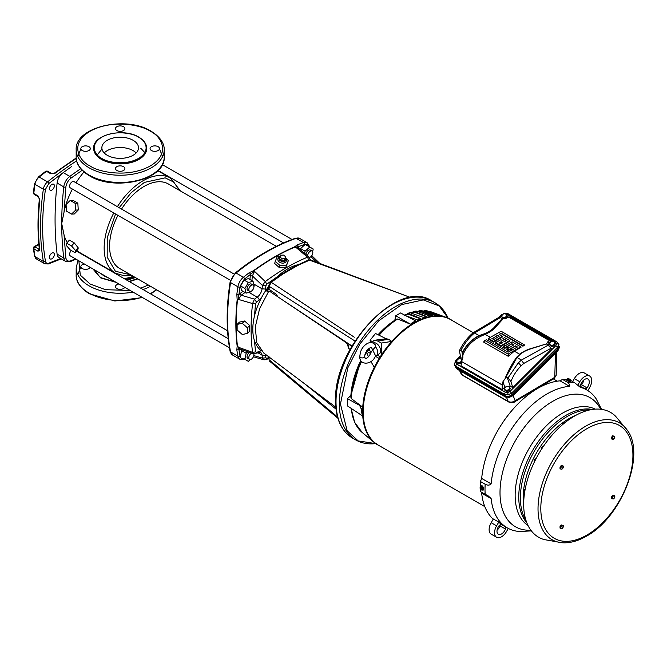 <?xml version="1.0" encoding="UTF-8"?>
<svg xmlns="http://www.w3.org/2000/svg" width="667" height="667" viewBox="0 0 667 667"><rect width="100%" height="100%" fill="white"/><g stroke="black" fill="none" stroke-linecap="round" stroke-linejoin="round"><path stroke-width="1" d="M77.764 274.629L80.865 266.983M92.871 268.909L100.675 277.914L116.266 282.416M94.072 269.601L99.675 276.722L101.384 277.814M118.993 283.992A4.719 2.726 0 0 0 115.474 286.618A4.719 2.726 0 0 0 116.85 288.544A4.719 2.726 0 0 0 121.419 289.253A4.719 2.726 0 0 0 124.746 287.31M84.384 264.007A4.719 2.726 0 0 0 80.865 266.642A4.719 2.726 0 0 0 82.249 268.568A4.719 2.726 0 0 0 86.818 269.276A4.719 2.726 0 0 0 90.145 267.334M129.415 281.657L137.761 278.931M101.459 277.864L115.766 282.124M129.065 281.457L137.352 278.698L129.023 281.432M101 273.603A22.661 13.082 0 0 0 108.137 277.722A22.661 13.082 0 0 1 101 273.603M125.446 279.365A22.661 13.082 0 0 0 134.25 276.905A22.661 13.082 0 0 1 125.446 279.365M135.418 277.58L126.905 280.207M111.939 279.915L97.899 271.811M77.764 156.587L80.865 148.941M138.569 137.185L138.928 137.394C144.956 140.162 151.743 150.692 138.386 158.504C124.579 166.066 106.487 161.939 101.809 158.404L101.451 158.196C95.423 155.428 88.636 144.897 101.993 137.077C115.791 129.523 133.892 133.642 138.569 137.185M140.704 148.224L145.306 153.051M101.868 149.158L96.823 155.403M116.85 170.502A4.719 2.726 180 0 1 115.474 168.576A4.719 2.726 180 0 1 118.384 166.066A4.719 2.726 180 0 1 123.52 166.658A4.719 2.726 180 0 1 124.904 168.576A4.719 2.726 180 0 1 121.994 171.094A4.719 2.726 180 0 1 116.85 170.502M82.249 150.525A4.719 2.726 180 0 1 80.865 148.599A4.719 2.726 180 0 1 83.784 146.09A4.719 2.726 180 0 1 88.919 146.673A4.719 2.726 180 0 1 90.303 148.599A4.719 2.726 180 0 1 87.385 151.117A4.719 2.726 180 0 1 82.249 150.525M116.85 130.549A4.719 2.726 180 0 1 115.474 128.623A4.719 2.726 180 0 1 118.384 126.105A4.719 2.726 180 0 1 123.52 126.697A4.719 2.726 180 0 1 124.904 128.623A4.719 2.726 180 0 1 121.994 131.141A4.719 2.726 180 0 1 116.85 130.549M151.459 150.525A4.719 2.726 180 0 1 150.075 148.599A4.719 2.726 180 0 1 152.985 146.09A4.719 2.726 180 0 1 158.129 146.673A4.719 2.726 180 0 1 159.505 148.599A4.719 2.726 180 0 1 156.595 151.117A4.719 2.726 180 0 1 151.459 150.525M93.705 148.399A26.488 15.291 0 0 0 93.697 148.599A26.488 15.291 0 0 0 101.459 159.413A26.488 15.291 0 0 0 130.323 162.731A26.488 15.291 0 0 0 146.673 148.599A26.488 15.291 0 0 0 146.673 148.399M107.237 155.269A18.317 10.58 180 0 1 101.868 147.791A18.317 10.58 180 0 1 113.182 138.019A18.317 10.58 180 0 1 133.142 140.312A18.317 10.58 180 0 1 138.511 147.791A18.317 10.58 180 0 1 127.197 157.562A18.317 10.58 180 0 1 107.237 155.269M136.185 152.951A18.317 10.58 0 0 0 133.142 150.625A18.317 10.58 0 0 0 104.194 152.951M159.505 148.941L162.615 156.587M179.415 190.353L173.745 182.074L165.158 177.847L144.422 182.391L131.282 192.546L119.193 207.729M47.716 171.811L46.665 171.211L45.614 171.811L46.507 171.319A346.573 200.1 120 0 0 39.153 177.022A7.429 4.285 120 0 0 34.959 184.325A247.557 142.93 120 0 0 33.784 193.472L34.034 194.289L34.826 194.247M39.803 248.783L39.028 249.225L34.826 246.798L33.775 247.407L34.826 246.798L33.784 248.783L33.35 248.199L34.526 256.011A1.484 1 170.2 0 0 34.959 256.57A7.429 4.285 120 0 0 36.41 258.938L34.526 256.011M375.638 443.597L358.221 440.929L347.19 430.84L340.453 404.052L347.807 367.851L359.897 343.972L378.764 320.769L401.709 304.586L423.32 299.908L439.119 305.895L448.074 318.134M244.664 358.663C242.171 359.38 240.612 358.479 239.987 355.961A1.484 1.009 169.2 0 1 237.911 356.186A217.851 125.771 -60 0 1 236.835 349.883L237.169 346.123A217.851 125.771 -60 0 1 237.169 299.808L236.835 294.33L238.928 294.522L239.987 287.035L244.664 278.939A1.484 0.675 -128.9 0 0 243.413 277.264A217.851 125.771 -60 0 1 249.4 272.57L250.617 274.279L254.744 270.852L252.393 275.938L262.406 285.468L262.056 288.811L265.541 289.078L264.974 291.729A49.366 28.498 120 0 0 261.222 298.232A49.366 28.498 -60 0 0 254.452 316.133A49.366 28.498 120 0 0 252.801 329.34A49.366 28.498 120 0 0 254.452 340.645A49.366 28.498 -60 0 0 261.222 350.734A49.366 28.498 120 0 0 261.314 350.809L261.314 350.809M285.268 258.079A3.468 2.451 -165 0 1 285.434 258.346L285.935 259.205A4.327 3.06 -165 0 1 285.017 262.606A4.327 3.06 -165 0 1 279.006 261.756A4.327 3.06 -165 0 1 279.114 257.37L279.965 256.878A3.468 2.451 -165 0 1 280.307 256.712M285.393 257.612L288.344 260.63L286.485 265.132L279.94 265.483L275.254 261.322L277.113 256.82L280.482 256.295M66.675 243.163L69.418 240.103L74.27 242.896L78.264 247.899L77.822 249.641L75.079 252.71L70.227 249.908L66.025 245.131L66.675 243.163L71.527 245.965L75.73 250.734L75.079 252.71M82.174 170.285L70.994 178.131C68.142 180.44 66.425 183.417 65.85 187.043L64.032 212.148L61.723 223.587L64.032 234.792L65.85 257.796C66.425 260.764 68.142 261.756 70.994 260.764L69.81 261.439M67.25 242.521A54.961 31.733 -60 0 1 64.032 234.792M234.1 274.07L73.979 181.624A3.61 2.084 120 0 0 71.194 182.591A3.61 2.084 120 0 0 69.618 186.226A3.61 2.084 120 0 0 70.368 187.886L230.49 280.323M71.294 250.525A3.61 2.084 120 0 0 69.618 254.26A3.61 2.084 120 0 0 70.368 255.92L229.481 347.782M117.942 215.349A48.766 28.156 120 0 0 109.58 246.165A48.766 28.156 120 0 0 119.676 268.493L227.555 330.774M49.466 188.619A3.468 2.001 -60 0 1 50.984 185.134A3.468 2.001 -60 0 1 53.652 184.209A3.468 2.001 -60 0 1 54.369 185.793A3.468 2.001 -60 0 1 52.86 189.278A3.468 2.001 -60 0 1 50.183 190.212A3.468 2.001 -60 0 1 49.466 188.619M49.466 257.345A3.468 2.001 -60 0 1 50.984 253.86A3.468 2.001 -60 0 1 53.652 252.926A3.468 2.001 -60 0 1 54.369 254.519A3.468 2.001 -60 0 1 52.86 258.004A3.468 2.001 -60 0 1 50.183 258.929A3.468 2.001 -60 0 1 49.466 257.345M285.434 258.346A3.468 2.451 -165 0 1 284.701 261.072A3.468 2.451 -165 0 1 279.882 260.388A3.468 2.451 -165 0 1 279.965 256.878L279.114 257.37M249.541 291.329L247.79 290.32A3.61 2.084 -60 0 1 247.048 288.669A3.61 2.084 -60 0 1 248.624 285.026A3.61 2.084 -60 0 1 251.409 284.059L253.16 285.067A3.61 2.084 -60 0 1 253.91 286.727A3.61 2.084 -60 0 1 252.326 290.362A3.61 2.084 -60 0 1 249.541 291.329A3.61 2.084 -60 0 1 248.799 289.678A3.61 2.084 -60 0 1 250.375 286.035A3.61 2.084 -60 0 1 253.16 285.067M253.768 353.885A3.61 2.084 -60 0 1 253.91 354.761A3.61 2.084 -60 0 1 252.326 358.396A3.61 2.084 -60 0 1 249.541 359.363L247.79 358.354A3.61 2.084 -60 0 1 247.048 356.695A3.61 2.084 -60 0 1 249.458 352.359M249.541 359.363A3.61 2.084 -60 0 1 248.799 357.712A3.61 2.084 -60 0 1 251.617 353.143M307.729 255.961A3.61 2.084 -60 0 1 307.712 255.661A3.61 2.084 -60 0 1 309.288 252.026A3.61 2.084 -60 0 1 312.081 251.05A3.61 2.084 -60 0 1 312.823 252.71A3.61 2.084 -60 0 1 309.446 257.454M277.43 277.931L282.366 274.337L297.874 265.383L309.588 260.138L410.48 297.482L310.764 260.03L308.963 260.113M278.247 277.305L271.227 282.291L354.31 337.21M282.108 258.821L280.157 257.095L280.924 255.219L283.65 255.069L285.609 256.803L284.834 258.679L282.108 258.821L281.557 260.855L279.606 259.121L280.157 257.095M285.609 256.803L284.292 260.705L281.557 260.855M284.292 260.705L284.834 258.679M305.97 254.477A3.61 2.084 -60 0 1 307.612 250.942A3.61 2.084 -60 0 1 310.33 250.042L312.081 251.05M33.775 192.43L33.784 193.472L37.986 195.898L39.812 199.708A1.484 0.742 -174.2 0 1 39.37 199.108L39.37 199.108C37.552 216.958 37.552 233.775 39.378 249.558L39.687 249.35M304.644 253.36L305.086 251.192L309.771 247.04L313.207 249.016L312.648 251.734M250.417 359.521L248.349 361.356L244.914 359.38L246.173 353.243L247.824 351.776M243.797 358.729L244.914 359.38M240.362 356.753L241.621 350.617L246.173 353.243M309.771 247.04L305.228 244.414L300.542 248.566L305.086 251.192M246.173 293.13L244.914 288.444L240.362 285.818L241.621 290.504L246.173 293.13L250.859 291.879L251.242 291.212M253.902 286.593L254.285 285.935L253.035 281.249L248.349 282.508L244.914 288.444M240.362 285.818L243.797 279.873L248.349 282.508M243.797 279.873L248.483 278.623L253.035 281.249M39.812 199.708A247.557 142.93 120 0 0 39.812 250.142L37.986 251.209L33.784 248.783A247.557 142.93 120 0 0 34.959 256.57L43.363 261.422A7.429 4.285 120 0 0 44.814 263.79L36.41 258.938M39.812 250.142A1.484 0.959 173.4 0 1 39.378 249.558M300.308 249.7L300.542 248.566M241.621 350.617L242.488 349.85M240.17 349.016L238.928 349.7L238.027 346.698L239.57 348.799L253.343 353.76L252.576 352.384A213.34 123.17 -60 0 1 252.576 303.56L238.386 299.4L238.027 299.817L238.928 294.522L240.062 293.505L241.246 295.231L238.386 299.4M236.835 349.883L238.928 349.7L239.987 355.961M237.135 324.387L242.279 323.303L247.424 327.814L247.424 333.417L242.279 334.5L237.135 329.99L237.135 324.387L239.403 322.119L244.589 320.994L249.691 325.546L249.691 331.149L247.424 333.417M76.238 158.504A346.573 200.1 120 0 0 54.919 173.362L50.709 173.737L46.507 171.319M54.919 173.362A1.484 0.725 -126.8 0 0 54.177 173.287L51.609 173.562L47.407 171.136L45.923 171.136A1.484 0.859 -120 0 0 45.84 171.194M249.4 272.57L254.652 270.268A217.801 125.746 -60 0 1 294.631 247.182L298.399 246.69L298.424 248.116M254.319 270.118A217.851 125.771 -60 0 1 294.422 246.957L297.515 244.789L298.399 246.69L304.352 244.481C306.845 243.763 308.404 244.664 309.029 247.182M45.448 189.403C41.713 215.491 41.713 239.436 45.448 261.214A1.484 1 170.2 0 1 43.363 261.422A247.557 142.93 120 0 1 43.363 189.17L34.959 184.325A1.484 0.692 -171.8 0 1 34.517 183.733L38.428 176.938A1.484 0.684 51.5 0 1 39.153 177.022L47.557 181.874A7.429 4.285 120 0 0 43.363 189.17A1.484 0.692 -171.8 0 0 45.448 189.403L48.799 183.558L62.123 173.412A9.955 5.745 120 0 0 57.112 183.041A329.74 190.378 120 0 0 57.112 254.11A9.955 5.745 120 0 0 59.113 257.629L65.758 261.464L70.527 261.522L75.963 259.146M60.697 258.546L48.799 263.182A1.484 1 70.2 0 1 48.249 263.974L61.264 258.871M71.677 166.508L62.123 173.412M276.321 246.306L168.451 184.025A48.766 28.156 120 0 0 121.552 209.088M75.73 210.072L75.079 203.252L70.227 200.45L66.025 204.469L66.675 211.297L71.527 214.09L75.73 210.072L78.264 209.972L74.27 213.99L71.527 214.09M115.583 213.99L107.237 237.635L107.179 257.137L115.391 271.269L130.649 274.821M75.079 203.252L77.822 203.143L78.264 209.972M77.822 203.143L72.97 200.342L70.227 200.45M78.264 247.899L75.73 250.734M71.527 245.965L74.27 242.896M64.032 212.148A54.961 31.733 -60 0 1 72.403 189.061M76.021 182.8A54.961 31.733 -60 0 1 83.984 171.969M120.777 183.125L104.01 181.324M251.893 280.59L252.393 275.938L250.3 275.771L250.617 274.279L244.664 278.939M311.772 255.703L319.626 263.248L318.059 262.723M253.418 356.787L263.882 359.805L262.406 358.087L253.819 355.586M238.027 346.698L237.469 346.19C235.734 331.799 235.734 316.416 237.469 300.025L238.027 299.817M249.691 325.546L247.424 327.814M244.589 320.994L242.279 323.303M254.744 270.852L254.652 270.268M254.569 271.377L265.274 281.582A213.34 123.17 -60 0 1 307.554 257.17L309.129 257.145L297.932 247.69L295.348 247.415M288.344 260.63L285.926 267.225L279.365 267.625L274.679 263.473L275.254 261.322M279.365 267.625L279.94 265.483M285.926 267.225L286.485 265.132M274.621 279.381A49.366 28.498 -60 0 1 277.097 276.922A49.366 28.498 120 0 1 298.324 264.666L308.613 259.988L307.554 257.17L296.006 247.449M309.129 257.145L310.105 259.897M238.386 347.249L252.576 352.384L255.553 351.893L256.495 352.401L261.222 350.734M254.452 316.133L255.553 303.618L252.576 303.56L254.511 299.141L241.246 295.231L245.031 292.471M266.808 284.125L265.9 285.734L262.406 285.468L265.274 281.582L266.808 284.125L277.097 276.922M298.324 264.666A49.366 28.498 -60 0 1 299.375 264.465M264.974 291.729A49.366 28.498 -60 0 1 268.776 286.26M347.499 344.18L345.965 342.496L268.934 290.837L259.571 308.779L255.278 327.055L256.762 342.671L263.773 353.06L335.843 407.254M276.647 295.948L276.48 294.455L269.034 289.286L266.542 290.904L268.776 287.702M276.205 295.898L276.48 294.455L277.405 296.14M345.831 342.388L347.424 343.989M350.092 349.441L348.324 348.166L349.133 344.172L348.266 347.274L347.482 344.155M348.324 348.166L348.266 347.274M347.29 343.78L345.931 342.479L351.976 346.081M337.519 416.942L269.093 359.771L269.034 356.678M268.301 292.113L266.542 290.904L268.726 288.603M269.034 288.011L269.21 285.151L269.093 286.285L271.227 282.291L270.418 282.858M269.093 288.611L269.21 287.477L269.093 288.611M297.874 265.383L292.796 267.534L284.784 272.236L270.594 282.266L268.776 285.751L268.818 288.286M278.539 276.688L280.832 274.679L296.707 265.649M269.093 359.771L268.734 356.361M282.366 274.337L280.832 274.679M292.796 267.534L302.485 263.315M284.784 272.236L281.883 274.32M377.73 444.764L377.147 444.597A72.553 41.888 -60 0 1 374.212 442.496A72.553 41.888 -60 0 1 362.765 416.075L362.756 416.033A72.553 41.888 -60 0 1 362.756 407.153L351.209 398.532L350.934 395.523L347.415 398.633L362.748 407.103A72.553 41.888 -60 0 1 374.312 367.275A72.553 41.888 -60 0 1 381.357 355.077A72.553 41.888 -60 0 1 391.771 341.412A72.553 41.888 -60 0 1 413.915 322.82A72.553 41.888 -60 0 1 446.406 317.45A72.553 41.888 -60 0 1 452.201 320.519M394.814 320.293L397.632 318.993L410.564 324.212L412.656 322.294L416.008 321.069L400.584 312.965L395.739 315.766L394.814 320.293M421.219 310.555L435.409 315.408A72.344 41.771 120 0 1 438.327 315.516L425.346 310.639A69.885 40.345 120 0 1 427.264 310.889L440.837 315.841A72.344 41.771 120 0 1 443.547 316.475L429.448 311.689M407.896 313.365A69.435 40.087 -60 0 1 409.888 312.648L423.628 317.492A72.344 41.771 120 0 1 426.838 316.558L414.274 311.556A69.885 40.345 120 0 1 416.425 311.097L429.648 315.966A72.344 41.771 120 0 1 432.733 315.549L419.952 310.622L418.084 311.239M403.96 315.074L417.459 319.968A72.344 41.771 120 0 1 420.735 318.543L408.387 313.423L405.086 314.924L404.627 315.716M379.765 445.981A72.553 41.888 -60 0 1 378.139 445.172L378.748 445.356M430.307 311.581L431.791 312.081A69.885 40.345 120 0 0 430.365 311.606L429.548 311.639M424.562 310.68L423.87 311.014M423.445 311.047A69.418 40.078 120 0 1 425.338 311.155L436.685 315.424M417.4 311.456A69.418 40.078 120 0 1 419.977 311.139L431.691 315.658M422.003 310.514A69.885 40.345 120 0 0 419.952 310.622L419.201 310.664M409.888 312.648L410.605 312.615A69.885 40.345 120 0 0 408.387 313.423L407.712 313.44M413.557 311.589L411.706 312.598M411.372 312.906A69.418 40.078 120 0 1 414.34 312.073L426.738 317.008M404.936 315.174A68.968 39.82 -60 0 1 407.812 313.94L420.677 318.976M407.812 313.94L408.487 313.924A69.418 40.078 120 0 0 405.278 315.308M374.312 367.275L370.894 361.531M368.459 356.762L366.617 352.318A69.885 40.345 120 0 0 364.849 355.361M385.684 338.561L388.644 339.311L391.771 341.412L381.357 343.046L377.672 341.037L374.262 340.287L371.402 342.688M378.139 445.172L377.63 444.739M362.756 416.033C361.147 412.098 361.147 409.138 362.756 407.153M395.739 315.766L410.564 324.212M372.086 341.537L370.077 340.245L375.504 333.483L386.235 338.786L374.262 340.287M370.077 340.245L370.719 342.638M369.109 348.349A69.885 40.345 120 0 0 367.851 350.317L370.185 350.992M347.415 398.633L347.415 405.878L362.748 416.066M373.028 343.138L373.128 343.08A6.186 3.577 60 0 1 377.922 344.664A6.186 3.577 60 0 1 380.657 350.925A6.186 3.577 60 0 1 379.315 353.793L376.463 355.319A6.086 3.51 60 0 1 375.463 355.569L371.486 347.54M381.357 355.077L381.357 343.046M367.851 350.317L366.617 352.318M583.742 380.065A6.437 3.719 -60 0 1 581.574 384.734A5.444 3.143 120 0 1 580.732 385.276M572.645 381.582L574.345 378.631A9.905 5.72 -60 0 1 584.25 372.92L589.678 376.055A9.905 5.72 -60 0 1 589.678 387.485L587.869 390.612M581.107 386.777A5.444 3.143 -60 0 1 580.782 384.275A6.437 3.719 -60 0 1 587.944 379.056A6.437 3.719 -60 0 1 587.002 387.861L581.574 384.734M587.002 387.861A5.444 3.143 -60 0 1 584.884 388.819M577.755 385.259L579.773 381.766A9.905 5.72 -60 0 1 589.678 376.055M579.515 386.752L580.507 387.344A79.598 45.956 -60 0 1 587.085 390.128L583.692 388.119A79.64 45.981 120 0 0 578.206 385.659M505.261 526.73A5.444 3.143 -60 0 1 505.486 529.048L500.058 525.913A6.437 3.719 -60 0 1 497.107 530.123M500.058 525.913A5.444 3.143 120 0 0 500.117 524.912M508.304 528.431L506.495 531.557A9.905 5.72 -60 0 1 501.551 536.777A9.905 5.72 -60 0 1 496.598 537.269L491.17 534.134A9.905 5.72 -60 0 1 491.17 522.703L493.313 518.984M505.486 529.048A6.437 3.719 -60 0 1 501.551 533.95A6.437 3.719 -60 0 1 498.332 534.267A6.437 3.719 -60 0 1 499.275 525.454A5.444 3.143 -60 0 1 499.933 525.012A5.444 3.143 -60 0 1 501.592 524.487M496.598 537.269A9.905 5.72 -60 0 1 496.598 525.838L498.741 522.128M492.529 518.542L498.524 521.919A79.64 45.981 120 0 0 504.052 526.055L507.495 527.989A79.598 45.956 -60 0 1 491.12 498.541L481.674 493.23A79.715 46.023 120 0 0 492.529 518.542M587.085 390.128A79.598 45.956 -60 0 1 596.165 398.833L601.559 409.363M570.085 380.073L574.762 382.841A81.141 46.848 120 0 0 567.225 382.166L562.506 379.398A81.199 46.882 120 0 1 566.491 379.531M574.762 382.841L580.057 387.127M531.382 530.907L519.568 531.499A79.598 45.956 -60 0 1 507.495 527.989M481.674 493.23L481.215 492.054M567.225 382.166C569.385 383.775 570.143 385.167 569.501 386.36L560.13 380.849A79.715 46.023 120 0 0 481.674 478.447L480.423 481.507L485.176 484.234A81.141 46.848 120 0 0 485.176 494.28L480.423 491.612A81.199 46.882 120 0 1 480.29 488.911M485.176 494.28L488.161 495.864L491.12 498.541M570.385 380.815A2.351 0.5 -158.8 0 1 570.777 381.307A2.351 0.5 -158.8 0 1 569.418 381.257A2.351 0.5 -158.8 0 1 567.15 380.332A2.351 0.5 -158.8 0 1 566.391 379.606L567.025 380.657C570.127 381.974 571.094 382.058 569.901 380.915M560.13 380.849L562.506 379.398M481.674 478.447L491.12 483.867A79.598 45.956 -60 0 1 547.048 393.93A79.598 45.956 -60 0 1 569.501 386.36M491.12 483.867C489.645 485.401 487.66 485.526 485.176 484.234M483.442 489.945L482.399 485.926L481.09 485.901M480.423 481.507A81.199 46.882 120 0 0 480.257 487.06L481.082 486.993L481.082 489.603L480.24 488.552L480.24 487.068L480.749 487.11L480.732 489.478A1.567 0.909 60 0 1 480.065 487.911A1.567 0.909 60 0 1 480.732 487.127M555.177 431.674L556.053 430.765M564.874 422.72L562.531 423.795L562.181 424.962M548.833 438.978L548.174 439.811M543.63 446.031L541.529 447.24L541.179 449.758M534.175 462.406L534.175 459.972L536.176 458.412M531.065 469.451L530.674 470.435M527.522 479.581L527.172 480.79M524.437 493.663L524.37 494.122M525.212 489.003L524.37 489.886L524.37 492.313M473.295 332.7L450.659 319.626A72.436 41.821 120 0 0 414.44 323.22A72.436 41.821 120 0 0 367.125 387.043A72.436 41.821 120 0 0 378.222 445.089L484.817 506.628M375.463 346.757L371.311 351.759C369.91 355.378 368.126 357.629 365.95 358.496C365.399 359.205 364.999 358.529 364.749 356.453A2.476 1.426 180 0 1 364.749 356.52A2.476 1.426 180 0 1 364.149 357.42A2.476 1.426 180 0 1 361.439 357.829A2.476 1.426 180 0 1 359.805 356.52A2.476 1.426 180 0 1 359.805 356.453C360.255 352.426 361.114 349.675 362.381 348.199C363.598 345.948 370.093 339.019 375.296 344.872L375.463 346.757A6.086 3.51 60 0 1 377.78 352.501A6.086 3.51 60 0 1 376.463 355.319M371.002 352.651A6.086 3.51 60 0 1 369.218 348.266M459.538 370.493L461.03 373.678L462.648 375.388A2.576 1.484 -60 0 1 462.248 374.921L508.196 401.451C510.497 402.534 512.831 402.293 515.191 400.709L554.769 377.305L556.178 375.338L554.235 378.414A2.576 1.501 -120.6 0 0 554.769 377.305L555.461 353.268M461.03 373.678L462.248 374.921L460.405 370.994M462.648 375.388L508.596 401.918A2.576 1.484 -60 0 1 508.196 401.451L506.587 397.499M508.596 401.918C510.113 403.135 515.016 402.309 514.666 401.817L514.666 401.817A2.576 1.501 -120.6 0 0 515.191 400.709L513.09 395.539M505.819 397.098A0.992 0.575 -60 0 1 505.553 397.065A0.992 0.575 -60 0 1 505.403 396.89L509.188 397.415L512.865 395.506L558.071 350.408L559.505 347.224L559.321 346.298M455.794 367.475L457.237 369.084L505.219 396.44C507.762 397.549 510.255 397.09 512.673 395.056L557.937 349.9L559.305 346.215L559.513 347.315A0.992 0.642 177.7 0 0 559.505 347.224M455.594 367.1L456.987 368.593L505.219 396.44M508.337 313.982A1.734 1 120 0 0 508.087 313.723L556.895 341.904A1.734 1 120 0 1 557.145 342.163L558.946 344.389L558.037 348.583L511.948 394.556C509.755 396.406 507.495 396.823 505.186 395.814L456.145 367.5L454.686 365.524L454.402 363.857L456.145 367.5M556.595 343.864L555.611 342.313A1.734 1 120 0 1 556.895 341.904L558.629 344.505L557.354 347.449A1.734 0.6 -134.9 0 0 555.744 345.748L556.595 343.864A1.734 1.134 -2.3 0 1 558.629 344.505M558.037 348.583L557.354 347.449L511.489 393.197A1.734 0.6 -134.9 0 0 509.888 391.504L555.744 345.748M511.948 394.556L511.489 393.197L508.137 394.881L504.727 394.455L455.92 366.275A1.734 1 120 0 1 456.678 364.14L505.486 392.321A1.734 1 120 0 0 504.727 394.455L505.186 395.814M504.577 313.698L504.677 313.215L508.087 313.723A1.734 1 120 0 0 506.803 314.132L505.603 313.773M456.87 360.38L456.545 360.705A1.734 0.6 -134.9 0 0 455.736 360.564L460.313 356.003M502.234 314.866A1.734 0.6 -134.9 0 0 501.601 314.816L499.199 317.209M551.125 340.595L509.93 316.808L551.309 340.704L547.832 344.989M551.209 348.166L523.72 363.473L521.444 360.055L548.166 345.181L551.642 348.924L512.815 387.652L510.18 386.126L504.769 387.135L502.276 389.62L460.964 365.766L463.198 353.894M462.481 358.588L460.655 357.529L459.43 350.625C462.898 343.488 467.417 337.569 472.995 332.891L474.545 332.975C469.051 337.535 464.49 343.388 460.864 350.534L459.43 350.625M510.288 388.694L509.196 390.879L506.436 391.579L504.777 390.103L504.41 389.153L505.186 389.753A2.476 1.834 158.9 0 1 504.902 387.919A2.476 1.834 158.9 0 1 506.828 386.485A2.476 1.834 158.9 0 1 508.062 386.426A2.476 1.834 158.9 0 1 509.038 386.868L510.288 388.694M504.41 389.153L505.503 386.968L508.262 386.268L509.038 386.868A2.476 1.834 158.9 0 1 509.321 388.703A2.476 1.834 158.9 0 1 507.395 390.137A2.476 1.834 158.9 0 1 505.186 389.753L506.078 390.629L508.829 389.928L509.922 387.752M506.078 390.629L506.436 391.579M508.829 389.928L509.196 390.879M551.309 340.704L549.641 340.737L547.932 341.662L548.833 343.172M473.095 332.816L499.108 317.25L503.118 318.784L509.997 316.85M504.769 387.135L502.935 381.741L502.184 384.959L502.276 389.62M502.276 318.451L494.43 327.147A32.183 18.576 180 0 1 484.692 333.65L480.165 335.226L480.732 336.318C472.72 340.228 466.883 346.165 463.24 354.127L462.79 352.393C466.658 344.739 472.453 339.019 480.165 335.226L479.023 335.568C471.836 339.328 466.383 344.797 462.665 351.976L462.79 352.393M503.118 318.784L495.114 327.655A32.958 19.026 180 0 1 485.142 334.317L480.732 336.318M462.948 357.22L461.797 351.067L462.665 351.976M502.935 381.741L505.903 377.572M505.961 377.322L507.162 377.264L510.18 386.126M505.144 378.322C508.504 370.193 512.389 363.131 516.808 357.145L519.668 354.244A32.958 19.026 180 0 1 531.19 348.482L546.556 343.864L531.549 348.583A32.183 18.576 180 0 0 520.293 354.202A0.992 0.659 51.3 0 1 519.668 354.244L514.332 351.167L521.019 347.299L520.777 346.815L512.114 341.812L503.135 346.998L504.802 347.774L511.797 343.738L513.79 344.881L506.795 349.108L508.462 349.883L515.458 345.848L517.45 346.998L508.146 352.184L486.518 339.703L484.859 340.478L508.146 354.11L520.777 346.815M517.242 357.162A0.992 0.609 37.4 0 1 516.808 357.145M505.995 376.997L516.967 357.47L520.293 354.202M546.556 343.864L547.932 341.662M548.166 345.181L546.623 344.047M500.325 317.559L474.545 332.975M512.815 387.652L510.93 381.591L508.096 377.797L518.184 362.99L521.452 360.063M508.462 354.11L508.462 356.136L514.332 351.167M508.462 356.136L508.146 354.11M484.859 340.478L483.683 342.113L508.146 356.236M483.742 341.863L484.784 340.562M508.462 349.883L508.462 350.534L515.458 345.848M508.462 350.534L508.146 349.883M506.795 348.924L506.42 349.566L508.146 350.559M504.802 347.774L504.802 348.416L511.797 343.738M504.802 348.416L504.485 347.774M503.135 346.815L502.768 347.457L504.485 348.449M501.15 345.664L501.15 346.306L510.055 340.962L509.805 340.478L504.485 337.594L503.135 338.553L506.478 340.478L504.802 341.629L500.825 339.703L495.823 342.588L501.15 345.664L509.805 340.478M501.15 346.306L500.825 345.664M495.823 342.588L495.456 343.238L500.825 346.34M493.83 341.437L493.83 342.088L502.743 336.743L499.158 334.325L501.15 333.183L522.77 345.664L524.437 344.881L501.15 331.257L488.511 338.369L493.513 341.437L502.493 336.26M493.83 342.088L493.513 341.437M488.511 338.369L488.136 339.011L493.513 342.121M512.114 343.738L511.797 344.18M515.774 345.848L515.458 346.29M515.774 346.29L517.2 347.115M512.114 344.18L513.548 345.006M491.846 338.553L493.83 339.52L499.166 336.26L497.49 335.293L492.088 338.861M497.173 335.734L492.088 338.678M501.15 333.183L501.15 333.625L500.825 333.183M524.679 345.006L523.086 346.106L522.77 345.664M498.916 336.56L497.49 335.734M501.15 333.625L522.77 346.106M499.4 334.45L500.825 333.625M499.158 342.771L501.15 343.738L502.818 342.588L501.15 341.621L499.408 343.08M500.825 342.071L499.4 342.896M506.236 340.779L502.893 338.669M502.576 342.896L501.15 342.071M508.096 377.797L507.162 377.264M521.444 360.055L516.967 357.47M461.797 351.067L460.864 350.534M474.545 332.983L479.023 335.568M507.028 315.091L505.936 317.275L503.185 317.976L501.517 316.5L502.618 314.315L503.935 313.832A2.476 1.834 158.9 0 1 505.169 313.773A2.476 1.834 158.9 0 1 506.145 314.215A2.476 1.834 158.9 0 1 506.428 316.05A2.476 1.834 158.9 0 1 504.502 317.484A2.476 1.834 158.9 0 1 502.301 317.1A2.476 1.834 158.9 0 1 502.018 315.266A2.476 1.834 158.9 0 1 503.935 313.832L505.369 313.615L507.395 316.041L506.303 318.226L503.985 318.809M503.418 318.809L501.517 316.5M503.185 317.976L503.502 318.809M505.936 317.275L506.303 318.226M555.361 343.738L554.26 345.915L551.509 346.615L549.85 345.139L549.483 344.189L550.258 344.789A2.476 1.834 158.9 0 1 549.975 342.963A2.476 1.834 158.9 0 1 551.901 341.521A2.476 1.834 158.9 0 1 553.135 341.462A2.476 1.834 158.9 0 1 554.11 341.904L555.361 343.738M549.483 344.189L550.575 342.013L553.335 341.304L554.11 341.904A2.476 1.834 158.9 0 1 554.394 343.738A2.476 1.834 158.9 0 1 552.468 345.181A2.476 1.834 158.9 0 1 550.258 344.789L551.142 345.664L553.902 344.964L554.994 342.788M551.142 345.664L551.509 346.615M553.902 344.964L554.26 345.915M461.055 363.232L458.479 363.89L456.82 362.406L456.453 361.464L457.228 362.064A2.476 1.834 158.9 0 1 456.945 360.23A2.476 1.834 158.9 0 1 458.871 358.788A2.476 1.834 158.9 0 1 460.097 358.729A2.476 1.834 158.9 0 1 461.072 359.18L461.956 360.055L461.356 361.005A2.476 1.834 158.9 0 1 459.438 362.448A2.476 1.834 158.9 0 1 457.228 362.064L458.112 362.94L460.864 362.239L461.356 361.005A2.476 1.834 158.9 0 0 461.072 359.18L460.297 358.579L457.545 359.28L456.453 361.464M458.112 362.94L458.479 363.89M460.864 362.239L461.114 362.89M566.391 379.606A2.351 0.5 -158.8 0 1 567.017 379.506M567.459 380.357L570.285 381.165L570.652 380.115L569.543 380.015L569.151 381.065L566.892 379.756M569.543 380.015L568.601 379.365L570.402 379.531L570.652 380.115M568.601 379.365L570.393 379.531M568.126 379.865L567.5 379.806L568.034 380.115L568.276 379.49M569.668 379.456L567.325 378.739L569.701 379.365M567.5 379.806L567.742 379.19M568.434 378.831L569.551 379.039L567.325 378.739L566.933 379.74L567.634 379.948M568.993 378.806L568.334 378.623M562.223 542.755L544.297 539.603A72.036 41.587 -60 0 1 526.238 484.334A72.036 41.587 -60 0 1 574.612 416.016A72.036 41.587 -60 0 1 615.549 416.2L627.238 430.148A67.459 38.944 -60 0 0 585.726 426.171A67.459 38.944 -60 0 0 539.603 493.847A67.459 38.944 -60 0 0 562.223 542.755C569.885 543.255 577.922 541.087 586.351 536.226C621.302 517.634 646.248 454.777 627.238 430.148M611.522 438.919L611.522 437.285L612.748 435.759L614.199 436.301A1.734 1 -60 0 1 614.816 437.168A1.734 1 -60 0 1 614.199 438.753A1.734 1 -60 0 1 613.59 439.295A1.734 1 -60 0 1 612.973 439.461L611.522 438.919M614.707 436.293L614.707 437.927L612.973 439.461A1.734 1 -60 0 1 612.364 438.586A1.734 1 -60 0 1 612.973 437.01A1.734 1 -60 0 1 614.199 436.301L613.482 436.185L612.256 437.702L612.256 439.336M613.482 436.185L612.748 435.759M612.256 437.702L611.522 437.285M560.022 528.081L560.047 526.43L561.289 524.929L563.223 525.496L562.014 525.354L560.78 526.855L560.747 528.506L560.022 528.081M560.78 526.855L560.047 526.43M562.014 525.354L561.289 524.929M563.223 525.496L562.69 527.964L561.956 528.648L560.747 528.506M561.464 528.639A1.734 1 -60 0 1 560.872 527.747A1.734 1 -60 0 1 561.506 526.163A1.734 1 -60 0 1 562.731 525.488A1.734 1 -60 0 1 563.323 526.388A1.734 1 -60 0 1 562.69 527.964A1.734 1 -60 0 1 562.073 528.497A1.734 1 -60 0 1 561.464 528.639M560.03 468.643L560.03 467.008L561.255 465.491L563.215 466.016L561.989 465.908L560.764 467.434L560.764 469.068L560.03 468.643M560.764 467.434L560.03 467.008M561.989 465.908L561.255 465.491M563.215 466.016L562.706 468.476L561.989 469.176L560.764 469.068M561.481 469.184A1.734 1 -60 0 1 560.872 468.317A1.734 1 -60 0 1 561.489 466.733A1.734 1 -60 0 1 562.706 466.025A1.734 1 -60 0 1 563.323 466.9A1.734 1 -60 0 1 562.706 468.476A1.734 1 -60 0 1 562.098 469.026A1.734 1 -60 0 1 561.481 469.184M611.522 498.374L611.522 496.74L612.748 495.214L614.707 495.748L613.482 495.639L612.256 497.165L612.256 498.799L611.522 498.374M612.256 497.165L611.522 496.74M613.482 495.639L612.748 495.214M614.707 495.748L614.199 498.207L613.482 498.908L612.256 498.799M612.973 498.916A1.734 1 -60 0 1 612.364 498.041A1.734 1 -60 0 1 612.973 496.465A1.734 1 -60 0 1 614.199 495.756A1.734 1 -60 0 1 614.816 496.632A1.734 1 -60 0 1 614.199 498.207A1.734 1 -60 0 1 613.59 498.749A1.734 1 -60 0 1 612.973 498.916M480.49 486.927A2.351 1.359 60 0 1 480.974 485.951A2.351 1.359 60 0 1 482.149 486.068A2.351 1.359 60 0 1 483.683 488.144A2.351 1.359 60 0 1 483.325 490.028A2.351 1.359 60 0 1 482.183 489.928M483.283 487.885L483.242 489.386L483.242 487.902L482.133 486.518L483.283 487.885L482.458 488.352L482.458 489.836L483.2 489.403M480.24 487.068L482.149 486.476M481.015 486.618L482.133 486.518L481.566 487.344M481.832 486.693L481.599 487.602L482.458 488.352M481.616 487.302L481.599 487.602A1.567 0.909 60 0 1 482.283 489.194A1.567 0.909 60 0 1 481.616 489.987L482.458 489.836M481.566 486.718L481.082 486.993M481.541 489.345L481.082 489.603M78.022 260.338L76.171 267.859A44.014 25.413 0 0 0 89.061 285.826A44.014 25.413 0 0 0 133.125 292.146M130.265 290.495L105.478 289.678L90.112 284.009L80.282 275.137L78.873 260.822M142.555 297.59L114.866 300.984L89.37 293.78C77.972 286.818 75.905 279.173 76.171 275.137A44.014 25.413 0 0 0 89.061 293.105A44.014 25.413 0 0 0 141.929 297.232M96.482 270.994L95.456 272.528M143.097 289.553A44.014 25.413 0 0 0 150.492 286.285M150.258 293.688A44.014 25.413 0 0 0 156.32 289.645M148.349 285.042L140.679 288.161M76.171 157.087C75.905 161.131 77.972 168.776 89.37 175.738C114.524 191.712 165.783 179.915 164.207 157.087A44.014 25.413 180 0 1 137.035 180.565A44.014 25.413 180 0 1 89.061 175.062A44.014 25.413 180 0 1 76.171 157.095L76.171 149.817C74.596 126.988 125.855 115.191 151 131.166C162.515 138.211 164.466 145.881 164.207 149.817A44.014 25.413 180 0 1 137.035 173.295A44.014 25.413 180 0 1 89.061 167.784A44.014 25.413 180 0 1 76.171 149.817M90.112 165.966C80.107 161.581 68.267 144.33 90.112 131.241C112.781 118.626 142.671 125.463 150.258 131.241C160.263 135.618 172.111 152.876 150.258 165.966C127.589 178.581 97.699 171.744 90.112 165.966M101.092 158.796A26.488 15.291 180 0 1 93.697 148.199C92.605 134.609 124.195 127.414 139.178 137.369C144.055 140.362 146.548 143.964 146.673 148.199A26.488 15.291 180 0 1 130.323 162.323A26.488 15.291 180 0 1 101.459 159.013A26.488 15.291 180 0 1 101.092 158.796M139.278 137.602A26.488 15.291 180 0 1 146.673 148.199L146.673 148.599M359.638 405.386L362.615 412.056M180.373 190.912L170.494 178.056A54.961 31.733 120 0 0 143.38 180.574A54.961 31.733 120 0 0 117.4 206.695M38.428 176.938L45.923 171.136A1.484 0.859 60 0 1 46.665 171.211M33.35 248.199L33.942 246.815A1.484 0.734 -126.4 0 1 33.984 246.79A1.484 0.734 53.6 0 1 34.684 246.898M431.641 300.817C398.391 277.931 333.183 347.449 335.584 401.159C335.759 418.884 341.371 431.174 352.426 438.027A79.215 45.74 -60 0 1 336.018 401.767A79.215 45.74 -60 0 1 370.602 322.044A79.215 45.74 -60 0 1 431.641 300.817L434.967 302.743A79.215 45.74 -60 0 0 373.929 323.962A79.215 45.74 -60 0 0 339.345 403.685A79.215 45.74 -60 0 0 355.753 439.945C361.772 443.363 368.634 444.547 376.33 443.513M123.962 278.514A22.278 12.865 0 0 0 133.175 276.288M113.79 212.948A54.961 31.733 120 0 0 104.152 248.091A54.961 31.733 120 0 0 115.533 273.245L76.738 250.85M37.986 195.898A1.484 0.859 120 0 0 37.977 196.065A1.484 0.859 120 0 0 38.286 196.748L39.37 199.108M37.986 251.209A1.484 0.859 -60 0 1 39.028 249.225L39.32 249.058M34.826 246.798L38.853 244.472M129.106 124.596L132.55 124.779A7.429 4.285 120 0 0 130.507 124.496M239.987 287.035A1.484 0.675 -171.1 0 1 237.911 286.793A9.905 5.72 -60 0 1 243.413 277.264L236.06 273.02A217.851 125.771 -60 0 1 296.156 238.319L303.51 242.563A1.484 1.009 70.8 0 1 304.352 244.481M309.355 246.798A1.484 1.009 -10.8 0 0 309.438 246.29L307.095 242.705L299.741 238.461A9.905 5.72 -60 0 0 296.156 238.319A1.484 1.009 70.8 0 0 295.464 238.227L299.741 238.461M297.515 244.789A217.851 125.771 -60 0 1 303.51 242.563A9.905 5.72 -60 0 1 307.095 242.705M244.497 359.138A1.484 1.009 70.8 0 1 244.105 359.463L239.828 359.221A9.905 5.72 -60 0 1 237.911 356.186L230.557 351.943A217.851 125.771 -60 0 1 230.557 282.55A9.905 5.72 -60 0 1 236.06 273.02A1.484 0.675 -128.9 0 0 235.326 272.936L230.115 281.958C226.171 307.345 226.18 330.49 230.123 351.392L232.475 354.977A9.905 5.72 -60 0 1 230.557 351.943A1.484 1.009 169.2 0 1 230.123 351.392M240.629 349.175L240.062 349.416M236.835 294.33A217.851 125.771 -60 0 1 237.911 286.793L230.557 282.55A1.484 0.675 -171.1 0 1 230.115 281.958M50.709 173.737A1.484 0.859 -60 0 1 51.609 173.562M76.622 160.839A346.573 200.1 120 0 0 47.557 181.874A1.484 0.684 51.5 0 1 48.799 183.558M45.448 261.214C45.873 263.065 46.99 263.715 48.799 263.182M70.994 178.131L69.81 176.405A9.955 5.745 120 0 0 63.765 186.877L57.112 183.041M80.74 168.709A329.74 190.378 120 0 0 69.81 176.405L63.148 172.561M65.85 257.796A1.484 0.967 173 0 1 63.765 257.946A9.955 5.745 120 0 0 65.758 261.464M65.85 187.043A1.484 0.734 6.2 0 1 63.765 186.877A329.74 190.378 120 0 0 61.723 223.587A329.74 190.378 120 0 0 63.765 257.946L57.112 254.11M70.994 260.764L75.429 258.838M298.724 247.816L298.799 248.424M249.9 279.44L250.3 275.771M240.062 293.505L243.046 291.329M310.947 256.645L316.8 262.256M257.879 352.743L262.056 355.152L262.406 358.087L265.9 357.829L266.808 358.396L265.274 359.713M253.343 353.76L260.455 352.343A7.921 4.577 -60 0 1 262.056 355.152A2.476 1.601 173 0 0 265.541 354.902L265.9 357.829M248.958 292.388L257.229 297.165L254.511 299.141L256.495 302.026L255.553 303.618M261.222 298.232L259.205 300.042A2.476 1.234 -126.1 0 0 257.229 297.165A7.921 4.577 -60 0 0 262.056 288.811L253.777 284.034M308.613 259.988L309.521 260.555M263.882 359.805L265.983 359.671M268.776 357.562L266.808 358.396M258.429 352.51A2.476 1.601 -113 0 0 259.205 351.242M265.441 354.31L265.541 354.902M255.711 353.668L256.495 352.401M255.553 351.893L254.452 340.645M259.205 300.042L256.495 302.026M265.9 285.734L265.541 289.078M304.986 384.05L336.043 409.146M352.009 346.031L289.495 304.561M269.093 286.285L355.653 341.479M394.822 320.243A66.191 38.219 120 0 0 378.056 334.742L394.822 320.243M360.739 360.513A66.191 38.219 120 0 0 350.884 395.564L360.722 360.488M350.9 397.924A69.435 40.087 -60 0 1 361.222 361.247M365.341 353.543A69.435 40.087 -60 0 1 367.759 349.566M378.656 335.042A69.435 40.087 -60 0 1 396.923 319.034M361.556 361.639A69.885 40.345 120 0 0 351.209 398.532M397.632 318.993A69.885 40.345 120 0 0 379.073 335.251M351.334 408.479A69.885 40.345 120 0 0 362.248 432.524L374.212 442.496M377.097 354.986L380.248 356.803M388.644 339.311L377.672 341.037M379.19 358.496L375.279 356.236M370.619 353.552L366.792 351.334M579.773 381.766L574.345 378.631M496.598 525.838L491.17 522.703M600.7 409.255A74.554 43.047 120 0 0 552.726 401.326A74.554 43.047 120 0 0 501.209 479.023A74.554 43.047 120 0 0 530.857 530.215M528.006 525.479A67.2 38.794 -60 0 1 519.059 471.302A67.2 38.794 -60 0 1 562.665 413.065A67.2 38.794 -60 0 1 595.172 409.146M592.254 409.471A66.65 38.478 120 0 0 565.891 415.374A66.65 38.478 120 0 0 524.279 468.284A66.65 38.478 120 0 0 526.822 522.795M525.955 520.343A66.592 38.444 -60 0 1 567.467 416.333A66.592 38.444 -60 0 1 589.695 409.938M575.854 415.316A64.616 37.302 120 0 0 568.834 418.743A64.616 37.302 120 0 0 523.687 505.669M559.505 347.44A0.992 0.642 177.7 0 0 559.513 347.315L557.795 350.692M457.604 369.293A0.992 0.575 -60 0 1 457.387 369.251L457.387 369.251A0.992 0.575 -60 0 1 457.237 369.084L456.987 368.593M512.673 395.056L512.581 395.781M557.937 349.9L558.054 350.675L512.856 395.773L509.188 397.415M509.38 397.249L505.553 397.065L457.387 369.251L455.653 367.225M505.486 392.321L507.712 392.621L508.137 394.881M504.677 313.215L501.601 314.816M555.611 342.313L506.803 314.132M456.545 360.705L455.703 362.59A1.734 1.134 177.7 0 0 454.385 363.748L454.385 363.748A1.734 1.134 177.7 0 0 454.402 363.857M501.943 315.416L499.975 317.375M460.488 356.77L458.287 358.971M507.712 392.621L509.888 391.504M455.703 362.59L456.678 364.14M549.641 340.737L508.537 317.008M461.481 361.464L502.184 384.959M495.114 327.655A0.992 0.717 42 0 1 494.43 327.147M490.337 337.31L485.142 334.317A0.992 0.475 67.4 0 1 484.692 333.65M480.749 335.051L481.291 336.06M517.625 356.745A0.992 0.609 38.9 0 1 517.117 356.745M523.72 363.473L520.96 365.966C516.625 370.352 513.282 375.563 510.93 381.591M518.184 362.99A2.968 1.026 45.1 0 1 520.96 365.966M512.281 349.983L510.672 349.049M508.621 347.866L507.012 346.94M504.961 345.756L503.36 344.831M497.649 341.537L496.048 340.612M523.086 345.664L523.086 346.106M493.997 339.428L492.388 338.494M501.309 343.647L499.7 342.721M570.268 381.14L569.151 381.065M567.759 378.873L569.518 379.023M586.86 428.714A65.141 37.61 -60 0 1 632.925 455.311A65.141 37.61 -60 0 1 586.86 535.092A65.141 37.61 -60 0 1 540.804 508.504A65.141 37.61 -60 0 1 586.86 428.714M481.616 487.635L481.616 489.987M115.691 282.083L101.417 277.839L99.675 276.722M76.171 267.859L76.171 275.137M150.709 293.955L156.612 289.82M164.207 157.087L164.207 149.817M158.029 170.46L283.542 242.93M352.426 438.027L355.753 439.945M448.349 318.784C445.398 311.589 440.937 306.245 434.967 302.743M33.942 246.815L38.811 243.997M34.517 183.733L33.35 192.871L34.084 194.322L38.286 196.748M309.438 246.29L309.555 246.915M244.697 359.255L244.105 359.463M76.196 157.979L54.177 173.287M239.828 359.221L232.475 354.977M295.464 238.227C275.388 245.256 255.344 256.828 235.326 272.936M44.814 263.79L48.249 263.974M76.505 251.109L228.239 338.711M162.356 164.616L292.013 239.47M115.533 273.245L124.746 275.913L131.607 275.379M170.494 178.056L157.771 170.71M310.305 259.913L310.23 259.238M266 359.671L268.776 358.487M310.764 260.03L308.971 260.113L301.893 263.307M269.61 361.214L337.894 418.251M431.791 312.081L446.406 317.45M425.096 310.58L427.08 310.839M423.295 310.989L425.087 311.097M419.551 310.564L421.636 310.455M417.158 311.364L419.576 311.08M413.757 311.506L415.925 311.047M411.072 312.79L413.823 312.023M407.804 313.398L410.013 312.59M404.927 315.166L407.904 313.899M362.248 432.524L354.669 422.361L351.042 408.287M553.368 378.931L557.253 381.174M371.577 347.857L371.419 347.457C371.502 346.64 366.967 349.616 366.658 350.975C365.216 353.41 364.582 355.261 364.749 356.52M359.805 356.52C359.163 365.758 372.586 365.316 375.721 355.311M514.666 401.817L554.235 378.414M556.178 375.338L556.853 351.876M454.444 364.265L455.736 360.564M506.386 349.408L506.745 348.966M502.726 347.299L503.093 346.848M495.414 343.08L495.773 342.63M488.102 338.853L488.461 338.411M483.667 341.929L484.809 340.52M570.368 379.515L568.526 379.348M481.541 487.435L481.541 489.978"/></g></svg>
